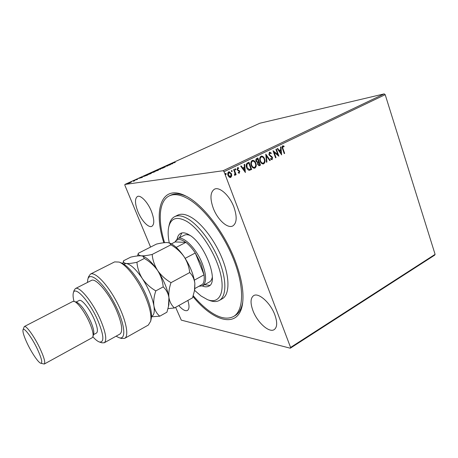 <?xml version="1.0" encoding="UTF-8"?>
<svg xmlns="http://www.w3.org/2000/svg" width="458" height="458" viewBox="0 0 458 458"><rect width="100%" height="100%" fill="white"/><g stroke="black" fill="none" stroke-linecap="round" stroke-linejoin="round"><path stroke-width="0.69" d="M163.821 242.734C153.069 209.787 161.491 183.538 185.736 195.99C202.425 203.942 224.271 231.948 235.097 260.539C241.446 277.422 243.971 291.506 242.666 302.778C239.557 329.233 214.086 322.615 192.978 296.544M164.559 242.654C157.701 220.447 158.88 200.77 169.305 195.881C174.12 193.597 180.28 194.518 187.786 198.646C204.045 207.663 224.134 234.256 234.353 261.306C244.635 288.38 243.53 310.856 233.591 316.478L235.086 315.596C239.013 313.272 241.566 308.772 242.746 302.103M137.967 211.831C141.556 220.733 148.604 228.176 151.879 226.321C154.564 224.328 154.386 219.285 151.363 211.19C147.745 202.11 140.606 194.69 137.423 196.505C134.681 198.612 134.858 203.718 137.967 211.831M252.959 310.661C257.247 322.346 269.149 333.189 274.233 329.6C277.267 327.293 277.479 322.386 274.857 314.892C270.529 302.864 258.438 292.175 253.589 295.668C250.429 298.078 250.217 303.076 252.959 310.661M213.268 208.218C217.51 219.628 227.609 228.966 232.83 225.92C236.849 223.109 237.227 216.874 233.964 207.228C229.71 195.543 219.456 186.286 214.418 189.217C210.239 192.188 209.861 198.526 213.268 208.218M178.786 305.538C182.41 309.728 185.301 311.371 187.465 310.455C189.354 309.133 189.492 305.801 187.872 300.448M384.193 93.884L259.835 123.236L124.868 184.454L223.08 170.731L384.193 93.884L385.189 94.669L224.048 171.704L290.578 347.445L435.1 254.356L434.642 255.169L290.303 348.212L181.282 320.131L175.62 307.312M131.2 182.232L127.868 183.429L131.2 182.232M133.101 180.927L134.812 180.67L133.427 181.294L133.879 180.984L133.146 181.036M137.526 179.45L135.35 179.971L136.833 179.29L135.797 179.799L137.526 179.45M144.144 175.912L147.716 175.008L143.417 176.593L144.173 175.975M152.6 172.076L155.062 171.67L151.157 172.935L152.64 172.179M159.144 169.105L163.203 167.971L159.71 169.019L160.426 169.231L160.019 169.42L159.166 169.162M167.531 165.304L170.445 164.68L166.145 166.111L167.668 165.945L165.138 166.391L169.42 164.966L167.531 165.304M173.582 162.79L175.294 162.481L172.695 163.008L174.349 162.269L173.181 162.836L173.616 162.882M172.786 163.621L168.636 164.8L171.75 163.391L172.786 163.621M162.143 167.731L165.229 166.998L163.397 167.783L164.674 167.159L162.172 167.8M158.325 169.832L158.749 169.844L157.792 170.45L154.169 171.521L158.325 169.832L158.439 170.124M151.043 173.135L151.461 173.153L150.47 173.777L146.869 174.841L151.043 173.135L151.163 173.422M142.541 177.361L138.488 178.477L141.74 177.006L142.541 177.361M134.486 180.343L133.788 180.635L134.503 180.389M131.52 181.689L130.822 181.981L131.538 181.734M126.66 183.898L125.956 184.19L126.677 183.939M231.748 175.878L230.385 177.515L229.189 177.126L228.004 175.443C227.426 173.925 227.66 172.729 228.714 171.842L229.132 171.71L231.496 173.759L231.748 175.878L230.803 177.383M234.124 169.351L236.128 174.693L235.658 174.922L235.36 174.137L234.748 175.448L234.456 174.727L234.943 173.244L233.654 169.58L234.124 169.351M239.419 173.21L238.229 172.889L238.332 172.3L239.145 172.569L239.328 171.636L237.026 169.672L237.696 167.571L238.675 167.909L238.595 168.533L237.742 168.281L237.484 169.414L239.786 171.378L239.099 173.273M247.601 162.888L248.997 162.218L251.665 169.454L249.238 170.324C247.961 169.981 247.085 169.054 246.604 167.536C245.763 165.475 246.095 163.924 247.601 162.888M257.865 157.958L260.493 165.161L259.125 165.739L257.642 164.445L257.642 162.642L256.028 161.25C255.604 160.054 255.822 159.149 256.68 158.525L257.865 157.958M265.789 154.157L270.243 160.415L269.756 160.649L266.379 155.909L266.922 162.029L266.436 162.269L265.789 154.157M275.905 149.302L276.351 149.09L278.893 156.207L274.119 152.285L276.019 157.604L275.579 157.815L273.02 150.688L277.8 154.604L275.905 149.302M282.992 148.684L284.664 153.396L284.229 153.607L282.529 148.821C281.899 147.619 281.951 146.623 282.689 145.833L284.052 146.136L284.023 146.789L282.952 146.56L282.741 148.724L284.664 153.396M385.189 94.669L435.1 254.356M281.676 154.85L277.233 148.661L277.714 148.432L279.117 150.43L280.725 149.657L280.502 147.098L280.977 146.863L281.584 154.867M269.424 152.199L271.291 153.132L271.056 153.67L269.722 152.915L269.344 154.523L272.533 157.558L272.098 159.727L270.541 159.063L270.735 158.457L271.84 158.995L272.098 157.804L268.892 154.73L269.424 152.199M264.598 158.909C265.371 160.935 265.09 162.561 263.756 163.787L263.247 163.953C261.741 163.832 260.694 162.893 260.092 161.124C259.32 159.086 259.612 157.46 260.974 156.252L261.426 156.104C262.938 156.212 263.997 157.146 264.598 158.909L264.358 158.943C265.125 160.97 264.844 162.596 263.51 163.821L263.756 163.787M255.827 163.145C256.612 165.183 256.325 166.821 254.974 168.063L254.442 168.229C252.925 168.109 251.866 167.164 251.253 165.395C250.469 163.346 250.766 161.708 252.146 160.483L252.627 160.334C254.15 160.443 255.215 161.382 255.827 163.145L255.587 163.18C256.371 165.218 256.085 166.855 254.734 168.092L254.974 168.063M245.431 172.489L240.708 166.191L241.217 165.951L242.711 167.983L244.412 167.164L244.166 164.536L244.675 164.29L245.333 172.5M235.813 169.151L235.555 169.975L235.028 169.529L235.194 168.733L235.813 169.151L235.435 169.97M232.189 170.891L231.925 171.721L231.399 171.269L231.565 170.473L232.189 170.891L231.811 171.71M226.241 173.754L225.971 174.584L225.439 174.132L225.611 173.33L226.241 173.754L225.857 174.578M150.567 247.074L124.874 185.29L124.868 184.454M290.303 348.212L290.578 347.445M224.048 171.704L223.08 170.731M186.337 196.299C180.143 193.562 174.99 193.173 170.868 195.137L169.305 195.881M282.792 145.793L284.052 146.136M283.805 146.182L283.783 146.68M282.701 146.6L282.741 148.724M277.508 148.535L279.117 150.43M280.737 146.984L281.401 154.598M280.794 150.476L279.317 151.111L281.029 153.161L280.794 150.476L279.563 151.071L281.029 153.161M276.128 149.194L278.579 156.064M276.019 157.604L274.119 152.285M273.082 150.854L277.8 154.604M269.544 152.148L271.291 153.132M271.044 153.178L270.907 153.493M269.476 152.955L269.344 154.523M269.098 154.564L269.745 155.153M269.499 155.193L271.915 156.584M271.668 156.625L272.533 157.558M272.287 157.598L272.098 159.727M270.667 158.663L271.571 159.041M265.737 154.466L270.243 160.415M269.997 160.449L269.71 160.586M266.922 162.029L266.379 155.909M263.51 163.821L263.115 163.964M261.318 156.126C262.766 156.321 263.779 157.26 264.358 158.943M261.501 156.894L261.014 157.02C259.909 157.993 259.675 159.298 260.304 160.947C260.791 162.367 261.638 163.122 262.852 163.208L262.972 163.185M260.545 160.907C261.031 162.327 261.884 163.082 263.098 163.174L263.464 163.059C264.541 162.069 264.77 160.758 264.151 159.126C263.671 157.712 262.823 156.957 261.61 156.871L261.255 156.98C260.15 157.953 259.915 159.264 260.545 160.907L260.304 160.947M257.648 158.062L260.493 165.161M260.253 165.195L258.999 165.75M257.43 162.012L258.661 161.6L257.442 158.955L256.921 159.207L256.245 161.067L257.551 161.995M257.854 164.245L258.988 164.972L259.772 164.64L258.93 162.338L258.455 162.487L257.854 164.245L258.873 164.977M258.455 162.487L258.094 164.21M256.245 161.067L257.677 161.972M256.921 159.207L256.486 161.033M257.682 158.92L257.161 159.166M254.734 168.092L254.31 168.241M252.513 160.357C253.978 160.552 255.003 161.491 255.587 163.18M252.696 161.124L252.198 161.256C251.076 162.241 250.835 163.558 251.476 165.212C251.969 166.632 252.827 167.388 254.053 167.485L254.173 167.462M251.717 165.178C252.209 166.597 253.068 167.353 254.293 167.451L254.682 167.33C255.77 166.328 256.005 165.006 255.369 163.369C254.883 161.955 254.03 161.199 252.805 161.101L252.438 161.222C251.316 162.201 251.076 163.523 251.717 165.178L251.476 165.212M248.786 162.315L251.665 169.454M251.425 169.483L249.421 170.33M248.992 169.557L250.932 168.933L248.809 163.18L246.908 164.233L246.828 167.342L249.301 169.523M246.828 167.342L249.226 169.523M246.908 164.233L247.068 167.313M248.809 163.18L247.143 164.199M241.028 166.042L242.711 167.983M244.446 164.399L245.167 172.277M244.486 168.006L242.952 168.664L244.744 170.76L244.486 168.006L243.187 168.636L244.744 170.76M238.303 172.477L238.91 172.603M237.588 167.594L238.675 167.909M238.446 167.943L238.383 168.384M237.507 168.315L237.484 169.414M237.25 169.449L237.788 169.872M237.553 169.901L238.492 170.181M238.257 170.21L239.334 170.634M239.099 170.662L239.786 171.378M239.551 171.412L239.185 173.239M235.172 168.744L235.578 169.185M233.918 169.454L236.128 174.693M234.868 175.414L235.36 174.137M231.542 170.485L231.96 170.926M230.569 177.412L230.26 177.521M229.023 171.733L231.496 173.759M231.261 173.788L231.519 175.906M229.126 172.437L228.731 172.529L228.25 175.237L230.156 176.817M228.479 175.208L230.557 176.731L231.021 173.983L229.235 172.414L228.25 175.237M225.588 173.342L226.012 173.782M171.864 163.683L171.75 163.391M170.76 164.136L172.134 163.746L170.782 164.199M160.065 169.397L159.71 169.019M154.667 171.515L158.296 170.01L154.615 171.349M154.037 172.065L152.863 172.426L154.06 172.122M153.195 172.145L151.409 172.758L153.218 172.208M147.676 174.767L151.094 173.462M151.003 173.319L148.14 174.154L147.642 174.681M147.087 175.219L145.163 175.523L143.48 176.41L147.11 175.282M141.74 177.378L141.74 177.006M141.871 177.32L142.198 177.464M140.589 177.83L141.928 177.464L140.617 177.899M128.503 183.269L130.788 182.341L128.538 183.355M194.541 290.32L201.073 296.011L207.428 299.618C218.924 304.352 225.41 293.32 220.407 273.197C215.535 253.142 199.82 229.114 186.818 221.414C177.017 216.061 170.983 217.922 168.721 227.008C167.811 231.342 167.994 236.637 169.26 242.895M168.819 226.573L169.202 224.901C170.101 220.825 171.927 218.077 174.67 216.663C178.151 214.974 182.627 215.735 188.095 218.947C199.385 225.662 212.964 244.091 219.903 262.577C226.882 281.086 226.263 296.601 219.33 300.442C216.628 301.931 213.331 301.914 209.443 300.385L207.84 299.772M174.847 242.093L177.441 238.755C183.017 235.189 196.402 248.288 202.344 263.722C206.604 275.39 206.667 282.758 202.533 285.826L209.369 282.025C210.875 281.183 211.854 279.54 212.323 277.107M204.543 284.71L209.821 285.391M177.2 238.887C177.727 236.151 178.872 234.319 180.635 233.385C182.908 232.269 185.834 232.807 189.417 235.011C205.058 243.822 219.308 282.311 208.768 286.17C207.016 287.114 204.852 287.04 202.293 285.952M233.591 316.478C226.945 319.924 218.626 317.961 208.642 310.593C203.449 306.711 198.314 301.748 193.236 295.702M219.33 300.442L222.336 298.719C229.326 294.843 230.019 279.323 223.08 260.848C216.182 242.385 202.608 224.019 191.272 217.355C185.788 214.172 181.288 213.428 177.778 215.128L174.67 216.663M181.866 232.95L179.484 237.708M190.139 235.486C187.854 234.519 185.948 234.422 184.408 235.194L177.441 238.755M199.516 285.947L202.688 284.189C204.108 282.254 204.554 279.14 204.039 274.846L201.085 264.1L195.285 252.993C192.234 248.385 189.091 244.841 185.868 242.379C180.796 238.761 177.223 238.612 175.162 241.933L171.401 243.862M194.364 280.147L204.039 274.846L195.285 252.993L185.169 258.341M202.533 285.826L198.944 286.267M176.21 247.372L185.868 242.379L175.162 241.933M202.688 284.189L194.868 288.529M121.244 262.892L121.502 262.995C128.475 265.497 140.039 280.548 146.388 295.771C150.562 305.887 152.176 313.547 151.226 318.757L151.169 319.026M124.679 338.359L148.318 325.071L150.659 321.253C151.661 315.757 149.938 307.633 145.501 296.887C138.745 280.708 126.46 264.707 119.114 262.073L114.637 261.896L90.426 274.107C94.995 271.497 107.183 283.949 116.487 301.473C125.853 318.968 129.396 336.029 124.679 338.359L121.336 338.422L119.063 337.683M92.888 336.813C95.436 339.647 97.606 341.376 99.392 342.006C104.51 342.618 103.943 335.325 97.697 320.131C89.362 300.992 74.671 285.174 73.309 293.074C72.833 294.906 73.062 297.671 73.99 301.364M73.354 292.914L74.064 290.481L75.387 288.592C79.308 285.735 92.665 301.942 100.273 319.386C105.821 332.502 107.155 340.3 104.269 342.773L101.962 342.819L99.552 342.057M93.678 333.934L93.707 333.825C94.193 331.3 93.1 326.978 90.421 320.863C85.554 310.793 81.06 304.616 76.927 302.349L76.824 302.314M44.277 364.036L92.184 337.723L92.985 336.504C93.518 333.716 92.293 328.913 89.304 322.094C84.97 312.327 77.768 302.498 74.299 301.461L72.839 301.444L24.297 326.548C26.089 325.071 34.499 336.722 40.035 348.567C44.14 357.532 45.554 362.684 44.277 364.036L40.791 363.246M37.476 349.288C31.94 337.431 23.581 326.417 22.986 329.955C22.637 332.142 24.079 336.682 27.314 343.58C31.716 352.895 38.312 362.616 40.722 363.228C42.794 363.268 41.712 358.62 37.476 349.288M23.003 329.88L24.297 326.548M93.478 334.672L96.523 333.006C98.241 331.495 97.422 326.794 94.062 318.911C89.505 308.526 81.547 298.776 79.182 300.471L76.102 302.068M104.269 342.773L119.95 334.037C123.099 331.42 121.977 323.606 116.595 310.587C109.187 293.275 95.653 277.428 91.382 280.445L75.387 288.592M87.856 279.151L88.514 276.85L90.426 274.107M116.109 336.178L118.851 337.615C126.9 340.769 124.931 322.85 114.134 302.727C103.445 282.546 89.665 270.924 87.799 279.363L87.461 282.443M170.926 244.824C176.17 247.875 180.538 251.808 184.036 256.623C187.185 261.547 189.085 266.854 189.721 272.55C192.532 275.373 194.244 278.974 194.862 283.347L194.467 290.716L192.555 297.82L174.464 307.959C171.584 305.434 169.741 301.988 168.945 297.62C168.458 293.063 169.145 288.076 171.006 282.666C165.619 279.517 161.164 275.47 157.644 270.518C154.495 265.457 152.669 260.098 152.176 254.442L170.926 244.824L169.552 243.015L167.244 242.557C164.496 242.528 160.895 243.038 156.453 244.091L138.293 253.297L137.577 255.93M171.006 282.666L189.721 272.55M152.176 254.442C147.499 255.495 143.858 255.948 141.259 255.81C139.009 255.512 138.018 254.671 138.293 253.297M167.966 308.635L174.464 307.959M168.91 304.427L168.945 297.62C167.531 289.061 163.764 280.027 157.644 270.518C152.56 263.041 147.848 258.335 143.497 256.4L143.251 256.303M194.719 289.404L194.862 283.347C193.734 274.811 190.122 265.903 184.036 256.623C179.301 249.805 174.75 245.385 170.387 243.37L170.113 243.25M151.501 316.404C154.002 315.39 154.81 311.887 153.922 305.892C153.35 301.324 153.98 296.32 155.806 290.882C150.356 287.698 145.867 283.599 142.346 278.579C139.192 273.443 137.394 267.999 136.948 262.251C132.299 263.276 128.715 263.688 126.202 263.487C124.044 263.127 123.168 262.216 123.563 260.768L130.736 257.127C135.139 256.119 138.648 255.679 141.259 255.81L142.976 256.194L144.367 258.449C149.709 261.558 154.134 265.583 157.644 270.518C160.804 275.567 162.659 281.023 163.208 286.88C166.254 289.662 168.166 293.24 168.945 297.62L168.452 306.551L166.93 312.184L159.779 316.192C156.768 313.69 154.815 310.261 153.922 305.892C152.337 297.322 148.478 288.219 142.346 278.579C136.089 269.356 130.707 264.323 126.202 263.487L123.608 264.077M151.484 316.787L159.779 316.192M123.563 260.768L122.801 263.608M136.948 262.251L144.367 258.449M155.806 290.882L163.208 286.88M151.226 318.757L150.659 321.253M76.927 302.349L74.299 301.461M93.707 333.825L92.985 336.504M121.502 262.995L119.114 262.073M194.776 289.113L194.467 290.716M170.387 243.37L169.552 243.015M143.497 256.4L142.976 256.194M168.962 304.169L168.452 306.551"/></g></svg>
